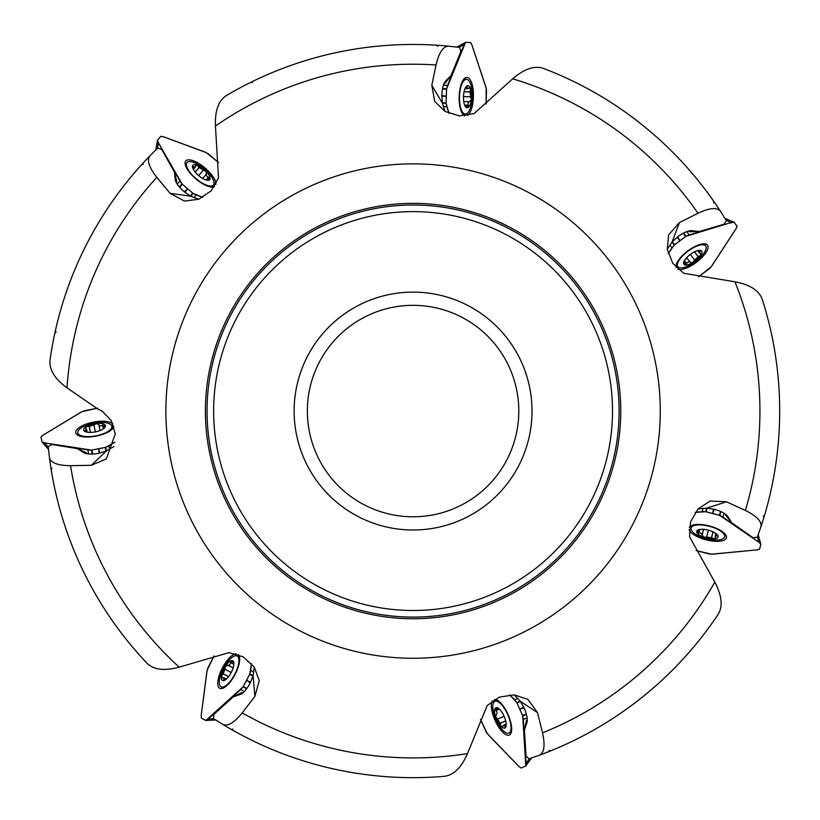 <?xml version="1.0" encoding="UTF-8"?>
<svg xmlns="http://www.w3.org/2000/svg" width="820" height="820" viewBox="0 0 820 820"><rect width="100%" height="100%" fill="white"/><g stroke="black" fill="none" stroke-linecap="round" stroke-linejoin="round"><path stroke-width="1.23" d="M141.665 164.615L143.254 164.359M436.527 45.203L437.726 46.289M713.738 201.289L713.636 202.899M764.537 515.339L763.215 516.262M550.681 750.853L549.133 750.402M233.208 730.507L232.603 729.011M51.178 469.604L51.968 468.199M50.01 360.257A366.601 366.601 0 0 1 149.988 155.749C146.606 159.972 148.881 167.157 156.815 177.315A346.85 346.85 0 0 0 67.004 387.86C54.735 378.83 49.077 369.625 50.01 360.257A366.601 366.601 0 0 1 149.988 155.749L157.737 148L161.724 149.465L174.404 172.046L175.337 180.236A15.857 5.842 40.4 0 0 184.5 191.972L190.671 196.175L198.758 199.26M226.422 95.53A366.601 366.601 0 0 1 448.653 46.186C443.241 46.166 439.038 52.429 436.045 64.975A346.85 346.85 0 0 0 215.445 126.024C214.86 110.802 218.52 100.635 226.422 95.53A366.601 366.601 0 0 1 448.653 46.186L459.538 47.416L460.881 51.445L451.143 75.43L445.311 81.262A15.857 5.842 91.9 0 0 441.847 95.755L442.41 103.197L445.045 111.438M543.393 68.398A366.601 366.601 0 0 1 720.524 211.375C717.162 207.142 709.649 207.757 697.974 213.231A346.85 346.85 0 0 0 512.695 78.823C524.236 68.88 534.466 65.405 543.393 68.398A366.601 366.601 0 0 1 720.524 211.375L726.356 220.652L724.039 224.219L699.214 231.558L691.014 230.635A15.857 5.842 143.3 0 0 677.525 236.97L672.062 242.043L667.255 249.239M762.231 299.3A366.601 366.601 0 0 1 760.888 526.932C762.108 521.663 756.932 516.169 745.38 510.46A346.85 346.85 0 0 0 734.945 281.803C749.91 284.622 759.012 290.454 762.231 299.3A366.601 366.601 0 0 1 760.888 526.932L757.27 537.274L753.037 537.684L731.819 522.852L727.432 515.872A15.857 5.842 -165.3 0 0 714.066 509.271L706.686 508.164L698.066 508.892M718.146 614.354A366.601 366.601 0 0 1 539.334 755.23C544.213 752.903 545.29 745.431 542.543 732.834A346.85 346.85 0 0 0 714.814 582.118C721.907 595.566 723.025 606.308 718.146 614.354A366.601 366.601 0 0 1 539.334 755.23L528.992 758.848L526.04 755.804L524.41 729.964L527.127 722.174A15.857 5.842 -113.9 0 0 523.959 707.619L520.228 701.161L514.273 694.878M444.337 776.325A366.601 366.601 0 0 1 222.712 724.357C227.581 726.725 234.079 722.902 242.218 712.908A346.85 346.85 0 0 0 467.472 753.621C461.393 767.581 453.675 775.156 444.337 776.325A366.601 366.601 0 0 1 222.712 724.357L213.436 718.535L213.979 714.322L233.157 696.928L240.947 694.202A15.857 5.842 -62.4 0 0 250.346 682.65L253.072 675.7L254.272 667.131M86.059 453.552L86.295 452.753L77.398 448.632L84.378 453.019A15.857 5.842 -11 0 0 99.281 453.173L106.405 450.969L113.857 446.562M67.004 387.86L98.133 409.241L102.111 411.056L111.325 420.66L115.261 433.923L106.354 458.913L91.348 465.288L70.551 465.678A346.85 346.85 0 0 0 179.17 667.162C164.451 671.119 153.729 669.817 146.995 663.247A366.601 366.601 0 0 1 49.436 457.57L48.206 446.685L51.844 444.481L77.398 448.632M54.776 333.463L56.17 331.792M250.346 82.553L252.519 82.594M532.016 411.056A118.941 118.941 0 0 0 353.604 308.053A118.941 118.941 0 0 0 353.604 514.068A118.941 118.941 0 0 0 532.016 411.056M215.445 126.024L218.52 177.858L211.181 190.804L198.788 199.25L184.428 201.084L170.088 193.335L156.815 177.315M179.17 667.162L229.016 652.628L243.273 656.902L254.261 667.111L259.253 680.692L254.876 696.405L242.218 712.908M467.472 753.621L487.182 705.579L499.411 697.102L514.242 694.868L527.977 699.439L537.541 712.652L542.543 732.834M714.814 582.118L689.538 536.751L690.543 521.899L698.045 508.923L710.181 501.03L726.469 501.789L745.38 510.46M734.945 281.803L683.716 273.275L672.738 263.24L667.265 249.27L668.659 234.868L679.411 222.609L697.974 213.231M512.695 78.823L474.093 113.56L459.395 115.886L445.075 111.458L434.682 101.383L431.802 85.331L436.045 64.975M620.771 411.056A207.696 207.696 0 0 0 309.232 231.189A207.696 207.696 0 0 0 309.232 590.923A207.696 207.696 0 0 0 620.771 411.056A207.696 207.696 0 0 0 309.232 231.189A207.696 207.696 0 0 0 309.232 590.923A207.696 207.696 0 0 0 620.771 411.056A207.696 207.696 0 0 0 309.232 231.189A207.696 207.696 0 0 0 309.232 590.923A207.696 207.696 0 0 0 620.771 411.056M207.029 411.056A206.046 206.046 0 0 0 413.075 617.101A206.046 206.046 0 0 0 619.12 411.056A206.046 206.046 0 0 0 310.052 232.624A206.046 206.046 0 0 0 310.052 589.498A206.046 206.046 0 0 0 619.12 411.056A206.046 206.046 0 0 0 310.052 232.624A206.046 206.046 0 0 0 310.052 589.498A206.046 206.046 0 0 0 619.12 411.056A206.046 206.046 0 0 1 413.075 617.101A206.046 206.046 0 0 1 207.029 411.056M146.995 663.247A366.601 366.601 0 0 1 49.436 457.57C50.625 462.849 57.666 465.545 70.551 465.678M518.804 411.056A105.729 105.729 0 0 1 360.216 502.619A105.729 105.729 0 0 1 360.216 319.492A105.729 105.729 0 0 1 518.804 411.056M86.295 452.753L86.52 453.655M233.157 696.928L241.931 692.541L242.412 693.218M241.931 692.541L242.771 692.931M524.41 729.964L526.44 720.37L527.27 720.421M526.44 720.37L527.27 719.95M731.819 522.852L725.587 515.278L726.141 514.663M725.587 515.278L725.772 514.376M699.214 231.558L689.405 231.711L689.271 230.891M689.405 231.711L688.81 230.994M451.143 75.43L445.147 83.199L444.419 82.789M445.147 83.199L444.214 83.21M174.404 172.046L176.741 181.568L175.962 181.886M176.741 181.568L176.167 182.306M106.026 422.761A17.343 6.396 169 0 1 111.868 426.226A17.343 6.396 169 0 1 96.063 435.809A17.343 6.396 169 0 1 77.828 432.847A17.343 6.396 169 0 1 90.282 424.042A17.343 6.396 169 0 1 97.016 422.731A17.343 6.396 169 0 1 106.026 422.761M103.422 428.778L102.766 429.219A11.07 4.079 169 0 1 92.465 432.294A11.07 4.079 169 0 1 87.156 432.16A11.07 4.079 169 0 1 84.224 430.951A11.07 4.079 169 0 1 86.284 426.533A11.07 4.079 169 0 1 96.586 423.458A11.07 4.079 169 0 1 104.827 424.801A11.07 4.079 169 0 1 102.961 429.096A11.07 4.079 169 0 1 102.766 429.219L102.971 429.085M88.119 432.304L84.224 430.951L86.551 429.987L85.362 427.773M84.224 430.951L84.942 430.387L85.157 431.505M85.895 428.347L86.284 426.533L89.298 426.431L93.941 424.842M95.315 431.884L93.962 424.924L96.586 423.458L100.276 425.887L105.093 425.262M104.827 424.801L103.34 428.839M102.705 425.078L103.269 427.989M89.185 426.349L90.364 432.406M230.779 658.419A17.343 6.396 117.6 0 1 237.134 656.01A17.343 6.396 117.6 0 1 234.776 674.337A17.343 6.396 117.6 0 1 221.082 686.75A17.343 6.396 117.6 0 1 221.974 671.518A17.343 6.396 117.6 0 1 225.141 665.44A17.343 6.396 117.6 0 1 230.779 658.419M233.864 664.21L233.792 664.989A11.07 4.079 117.6 0 1 229.774 674.962A11.07 4.079 117.6 0 1 226.371 679.032A11.07 4.079 117.6 0 1 223.593 680.569A11.07 4.079 117.6 0 1 221.431 676.203A11.07 4.079 117.6 0 1 225.438 666.229A11.07 4.079 117.6 0 1 231.629 660.623A11.07 4.079 117.6 0 1 233.823 664.764A11.07 4.079 117.6 0 1 233.792 664.989L233.823 664.743M227.078 678.365L223.593 680.569L224.29 678.15L221.82 677.699M223.593 680.569L223.604 679.657L224.608 680.18M222.599 677.638L221.431 676.203L223.224 673.774L224.875 669.171M231.23 672.482L224.946 669.202L225.438 666.229L229.641 664.856L232.152 660.705M231.629 660.623L233.864 664.303M230.522 662.457L233.146 663.831M223.091 673.814L228.554 676.674M492.81 707.814A17.343 6.396 66.1 0 1 494.89 701.336A17.343 6.396 66.1 0 1 507.744 714.609A17.343 6.396 66.1 0 1 508.912 733.059A17.343 6.396 66.1 0 1 497.555 722.871A17.343 6.396 66.1 0 1 494.788 716.588A17.343 6.396 66.1 0 1 492.81 707.814M499.257 709.003L499.831 709.556A11.07 4.079 66.1 0 1 505.12 718.904A11.07 4.079 66.1 0 1 506.176 724.111A11.07 4.079 66.1 0 1 505.643 727.237A11.07 4.079 66.1 0 1 500.876 726.212A11.07 4.079 66.1 0 1 495.587 716.854A11.07 4.079 66.1 0 1 495.065 708.521A11.07 4.079 66.1 0 1 499.667 709.382A11.07 4.079 66.1 0 1 499.831 709.556L499.657 709.372M506.094 723.137L505.643 727.237L504.187 725.187L502.291 726.838M505.643 727.237L504.935 726.663L505.971 726.202M502.732 726.192L500.876 726.212L500.108 723.291L497.535 719.13M504.085 716.229L497.607 719.089L495.587 716.854L497.135 712.713L495.454 708.162M495.065 708.521L499.339 709.074M495.813 710.53L498.519 709.331M500.056 723.424L505.694 720.923M694.796 533.738A17.343 6.396 14.7 0 1 691.034 528.08A17.343 6.396 14.7 0 1 709.433 526.307A17.343 6.396 14.7 0 1 724.572 536.895A17.343 6.396 14.7 0 1 709.536 539.416A17.343 6.396 14.7 0 1 702.894 537.674A17.343 6.396 14.7 0 1 694.796 533.738M699.757 529.443L700.536 529.341A11.07 4.079 14.7 0 1 711.145 531.032A11.07 4.079 14.7 0 1 715.87 533.451A11.07 4.079 14.7 0 1 717.992 535.819A11.07 4.079 14.7 0 1 714.22 538.904A11.07 4.079 14.7 0 1 703.601 537.202A11.07 4.079 14.7 0 1 696.764 532.426A11.07 4.079 14.7 0 1 700.3 529.361A11.07 4.079 14.7 0 1 700.536 529.341L700.29 529.371M715.071 532.918L717.992 535.819L715.481 535.675L715.593 538.186M717.992 535.819L717.1 536.014L717.387 534.917M715.347 537.448L714.22 538.904L711.452 537.694L706.594 537.11M706.676 536.926L708.439 530.181L706.604 537.028L703.601 537.202L701.325 533.42L696.723 531.893M696.764 532.426L699.849 529.433M698.794 533.092L699.542 530.232M711.524 537.817L713.092 531.852M684.649 267.289A17.343 6.396 -36.7 0 1 677.873 266.705A17.343 6.396 -36.7 0 1 687.949 251.217A17.343 6.396 -36.7 0 1 705.671 245.969A17.343 6.396 -36.7 0 1 698.271 259.315A17.343 6.396 -36.7 0 1 692.767 263.415A17.343 6.396 -36.7 0 1 684.649 267.289M684.372 260.739L684.782 260.063A11.07 4.079 -36.7 0 1 692.726 252.816A11.07 4.079 -36.7 0 1 697.564 250.633A11.07 4.079 -36.7 0 1 700.731 250.459A11.07 4.079 -36.7 0 1 700.782 255.327A11.07 4.079 -36.7 0 1 692.838 262.564A11.07 4.079 -36.7 0 1 684.843 264.932A11.07 4.079 -36.7 0 1 684.659 260.258A11.07 4.079 -36.7 0 1 684.782 260.063L684.649 260.268M696.631 250.93L700.731 250.459L699.05 252.324L701.09 253.81M700.731 250.459L700.331 251.268L699.644 250.366M700.352 253.534L700.782 255.327L698.117 256.732L694.632 260.165M690.337 254.425L694.581 260.104L692.838 262.564L688.462 261.98L684.403 264.635M684.843 264.932L684.423 260.647M686.627 263.763L684.854 261.385M698.25 256.752L694.571 251.812M469.993 109.101A17.343 6.396 -88.1 0 1 465.309 114.031A17.343 6.396 -88.1 0 1 459.487 96.493A17.343 6.396 -88.1 0 1 466.436 79.366A17.343 6.396 -88.1 0 1 472.248 93.47A17.343 6.396 -88.1 0 1 472.023 100.327A17.343 6.396 -88.1 0 1 469.993 109.101M464.704 105.226L464.428 104.488A11.07 4.079 -88.1 0 1 463.72 93.757A11.07 4.079 -88.1 0 1 465.022 88.621A11.07 4.079 -88.1 0 1 466.857 86.028A11.07 4.079 -88.1 0 1 470.7 89.021A11.07 4.079 -88.1 0 1 471.418 99.743A11.07 4.079 -88.1 0 1 468.271 107.481A11.07 4.079 -88.1 0 1 464.499 104.704A11.07 4.079 -88.1 0 1 464.428 104.488L464.509 104.714M464.673 89.523L466.857 86.028L467.277 88.509L469.706 87.843M466.857 86.028L467.246 86.848L466.108 86.817M469.03 88.242L470.7 89.021L470.137 91.983L470.649 96.852M470.454 96.811L463.484 96.586L470.567 96.852L471.418 99.743L468.22 102.807L467.759 107.635M468.271 107.481L464.663 105.134M468.466 105.349L465.514 105.257M470.239 91.891L464.079 91.686M212.482 178.288A17.343 6.396 -139.6 0 1 213.415 185.023A17.343 6.396 -139.6 0 1 196.072 178.647A17.343 6.396 -139.6 0 1 187.022 162.534A17.343 6.396 -139.6 0 1 201.669 166.788A17.343 6.396 -139.6 0 1 206.896 171.236A17.343 6.396 -139.6 0 1 212.482 178.288M206.158 180.01L205.4 179.764A11.07 4.079 -139.6 0 1 196.574 173.635A11.07 4.079 -139.6 0 1 193.376 169.402A11.07 4.079 -139.6 0 1 192.485 166.357A11.07 4.079 -139.6 0 1 197.23 165.22A11.07 4.079 -139.6 0 1 206.056 171.349A11.07 4.079 -139.6 0 1 210.145 178.627A11.07 4.079 -139.6 0 1 205.625 179.846A11.07 4.079 -139.6 0 1 205.4 179.764L205.635 179.846M193.858 170.242L192.485 166.357L194.688 167.577L195.683 165.261M192.485 166.357L193.376 166.562L192.638 167.434M195.57 166.04L197.23 165.22L199.188 167.505L203.319 170.14M198.676 175.603L203.268 170.201L206.056 171.349L206.455 175.746L209.951 179.119M210.145 178.627L206.056 179.98M208.598 177.14L206.681 179.395M199.178 167.362L195.18 172.067M88.529 453.952L87.976 449.944L44.526 442.882L48.247 447.105M97.6 408.186L84.306 410.769L80.667 412.357L42.804 435.317L41 436.978L41.953 441.929L48.472 449.329M41.974 441.97L48.482 449.36M112.904 423.919A19.311 7.124 -11 0 0 107.215 421.572A19.311 7.124 -11 0 0 86.018 424.155A19.311 7.124 -11 0 0 75.85 432.991A19.311 7.124 -11 0 0 89.021 436.978A19.311 7.124 -11 0 0 109.132 431.453A19.311 7.124 -11 0 0 113.754 426.267M96.801 408.329L82.031 411.63L43.029 435.174L41 436.978L41.953 441.929L44.526 442.882L91.481 450.108L105.677 447.351L114.902 442.226L108.865 445.885L109.695 449.186M99.814 453.06L98.738 448.755L105.677 447.351L106.569 450.897M44.526 442.882L42.087 442.082M98.738 448.755L99.056 453.214M108.865 445.885L105.698 447.341M87.976 449.944L91.481 450.108L98.441 448.817M177.192 184.059L179.98 181.128L158.414 142.752L157.43 148.297M157.512 140.292L155.831 149.865M157.553 140.148L160.833 136.315L163.252 136.694L204.815 151.977L208.321 153.832L218.622 162.616M215.865 184.387A19.311 7.124 40.4 0 0 214.153 178.483A19.311 7.124 40.4 0 0 198.922 163.528A19.311 7.124 40.4 0 0 185.668 161.089A19.311 7.124 40.4 0 0 190.763 173.861A19.311 7.124 40.4 0 0 207.624 186.15A19.311 7.124 40.4 0 0 214.563 186.529M218.017 162.083L206.23 152.592L163.498 136.776L160.833 136.315L157.553 140.148L158.414 142.752L182.03 183.967L192.966 193.305L202.806 197.364L196.175 194.934L194.114 197.64M184.92 192.331L187.616 188.805L193.048 193.356L190.824 196.257M158.414 142.752L157.512 140.343M187.616 188.805L184.326 191.829M196.175 194.934L193.059 193.356M179.98 181.128L182.03 183.967L187.39 188.61M443.487 85.106L447.505 85.454L464.069 44.669L459.118 47.355M486.075 104.13L486.516 90.6L485.778 86.694L471.818 44.669L470.608 42.548L465.555 42.373L456.894 47.088L465.473 42.394M467.328 115.548A19.311 7.124 91.9 0 0 470.885 110.526A19.311 7.124 91.9 0 0 473.078 89.288A19.311 7.124 91.9 0 0 466.734 77.408A19.311 7.124 91.9 0 0 459.917 89.359A19.311 7.124 91.9 0 0 460.819 110.198A19.311 7.124 91.9 0 0 464.858 115.866M486.116 103.32L486.188 88.191L471.91 44.926L470.608 42.548L465.555 42.373L446.572 88.837L446.101 103.31L449.042 113.426L446.818 106.723L443.415 106.805M441.836 96.309L446.264 96.206L446.101 103.289L442.441 103.371M464.069 44.669L465.391 42.466M446.264 96.206L441.847 95.53M446.818 106.723L446.101 103.289M447.505 85.454L446.572 88.837L446.275 95.919M686.873 231.599L689.107 234.971L731.327 222.486L726.13 220.293M698.558 276.77L709.7 268.437L712.006 265.67L736.155 228.544L737.047 226.238L734.023 222.189L724.962 218.386M734.023 222.189L731.327 222.486M677.945 269.226A19.311 7.124 143.3 0 0 684.085 268.878A19.311 7.124 143.3 0 0 702.053 257.357A19.311 7.124 143.3 0 0 707.383 244.975A19.311 7.124 143.3 0 0 693.802 247.107A19.311 7.124 143.3 0 0 678.068 260.811A19.311 7.124 143.3 0 0 676.151 267.484M699.214 276.289L711.083 266.91L736.011 228.77L737.057 226.269L734.054 222.22L728.591 223.286L685.879 236.344L674.286 244.985L668.197 253.605L672.051 247.691L669.868 245.077M677.084 237.298L679.934 240.701L674.286 244.985L671.949 242.177M679.934 240.701L677.709 236.826M672.051 247.691L674.276 244.995M689.107 234.971L685.879 236.344L680.169 240.526M724.091 513.238L722.851 517.082L758.941 542.297L757.413 536.874M696.067 550.528L709.156 553.971L713.123 554.115L757.208 549.861L759.566 549.113L760.837 544.275L758.172 534.773M689.107 529.71A19.311 7.124 -165.3 0 0 693.207 534.291A19.311 7.124 -165.3 0 0 713.42 541.159A19.311 7.124 -165.3 0 0 726.418 537.612A19.311 7.124 -165.3 0 0 716.29 528.316A19.311 7.124 -165.3 0 0 695.77 524.554A19.311 7.124 -165.3 0 0 689.353 527.229M696.846 550.743L711.586 554.176L756.942 549.892L759.545 549.144L760.837 544.275L758.941 542.297L719.765 515.411L705.764 511.731L695.237 512.356L702.268 511.67L702.955 508.338M713.543 509.128L712.641 513.484L705.774 511.741L706.512 508.154M758.941 542.297L760.786 544.08M712.641 513.484L714.292 509.322M702.268 511.67L705.764 511.731M722.851 517.082L719.765 515.411L712.928 513.556M527.106 717.93L523.334 719.355L526.112 763.287L529.402 758.715M480.479 719.273L486.116 731.983L488.3 734.843L519.121 766.649L521.141 768.043L525.753 766.013L531.514 757.998M492.41 700.844A19.311 7.124 -113.9 0 0 491.385 706.912A19.311 7.124 -113.9 0 0 498.621 727.002A19.311 7.124 -113.9 0 0 509.507 734.945A19.311 7.124 -113.9 0 0 510.45 721.221A19.311 7.124 -113.9 0 0 500.6 702.842A19.311 7.124 -113.9 0 0 494.511 699.491M509.814 694.827L514.724 699.89L517.748 698.353M523.734 707.117L519.778 709.136L516.856 702.678L520.116 701.018M526.112 763.287L525.866 765.849M519.778 709.136L524.052 707.824M514.724 699.89L516.856 702.678M523.334 719.355L522.709 715.901L519.9 709.402M244.257 691.537L240.783 689.476L208.167 719.048L213.794 718.761M214.133 655.918L207.86 667.921L206.835 671.754L201.177 715.675L201.351 718.115L205.82 720.462L215.67 719.97M235.975 653.765A19.311 7.124 -62.4 0 0 230.594 656.748A19.311 7.124 -62.4 0 0 219.401 674.921A19.311 7.124 -62.4 0 0 219.975 688.39A19.311 7.124 -62.4 0 0 231.291 680.579A19.311 7.124 -62.4 0 0 239.522 661.412A19.311 7.124 -62.4 0 0 238.343 654.555M251.535 663.616L250.633 670.616L253.728 672.021M250.602 682.168L246.564 680.323L249.792 674.019L253.113 675.536M208.167 719.048L206.015 720.452M246.564 680.323L250.243 682.855M250.633 670.616L249.792 674.019M240.783 689.476L243.089 686.842L246.43 680.59M509.804 694.827L516.907 702.75L522.709 715.901L525.794 765.982L521.141 768.043L518.937 766.464L487.295 733.674L480.797 720.011M251.535 663.605L249.762 674.112L243.089 686.842L205.861 720.472L201.351 718.115L201.207 715.409L207.122 670.227L213.753 656.625M612.509 411.056A199.434 199.434 0 0 0 313.353 238.343A199.434 199.434 0 0 0 313.353 583.778A199.434 199.434 0 0 0 612.509 411.056M165.876 411.056A247.199 247.199 0 0 1 413.075 163.857A247.199 247.199 0 0 1 660.274 411.056A247.199 247.199 0 0 1 413.075 658.265A247.199 247.199 0 0 1 165.876 411.056M91.348 465.288L106.405 450.969M254.876 696.405L253.072 675.7M537.541 712.652L520.228 701.161M726.469 501.789L706.686 508.164M679.411 222.609L672.062 242.043M431.802 85.331L442.41 103.197M170.088 193.335L190.671 196.175M98.974 425.016L100.04 430.531M102.592 425.18L103.176 428.153M89.298 426.431L90.466 432.406M93.941 425.047L95.274 431.884M85.075 430.418L85.3 431.556M228.144 665.338L233.126 667.941M230.543 662.611L233.218 664.005M223.224 673.774L228.616 676.592M225.028 669.284L231.209 672.513M223.706 679.565L224.741 680.108M495.936 710.612L498.703 709.382M500.108 723.291L505.673 720.831M497.719 719.078L504.105 716.26M504.935 726.52L506.001 726.059M702.135 534.773L703.56 529.341M698.937 533.041L699.706 530.12M711.452 537.694L713 531.811M716.987 535.931L717.285 534.804M690.02 262.195L686.658 257.695M686.678 263.62L684.874 261.19M698.117 256.732L694.478 251.853M694.54 259.991L690.368 254.405M700.188 251.309L699.501 250.377M469.368 101.721L463.751 101.536L469.593 101.7M468.394 105.216L465.37 105.124M470.137 91.983L464.058 91.789M467.185 86.981L466.026 86.94M206.322 174.178L202.673 178.463M208.454 177.12L206.486 179.426M199.188 167.505L195.242 172.138M203.165 170.273L198.645 175.583M193.438 166.685L192.679 167.577M105.226 447.474L106.139 451.092M91.481 450.108L92.024 454.054M91.942 450.057L92.496 454.044M185.679 164.113A18.921 6.97 40.4 0 0 185.166 164.123M192.669 193.079L190.404 196.041M182.03 183.967L179.283 186.857M182.368 184.295L179.59 187.216M446.08 102.828L442.349 102.91M446.572 88.837L442.595 88.488M446.521 89.298L442.513 88.95M674.634 244.678L672.246 241.818M685.879 236.344L683.675 233.023M685.489 236.59L683.265 233.239M706.235 511.823L706.983 508.164M719.765 515.411L720.985 511.618M719.324 515.257L720.565 511.434M517.082 703.088L520.403 701.397M522.709 715.901L526.44 714.497M522.555 715.47L526.317 714.046M249.608 674.45L253.001 675.987M243.089 686.842L246.523 688.872M243.335 686.442L246.799 688.503M77.828 432.847L78.341 435.502M111.868 426.226L112.391 428.891M97.016 422.731A46.238 46.238 0 0 0 90.282 424.042M98.902 424.801L100.009 430.541M86.602 429.372L87.125 432.048M221.082 686.75L223.491 688M237.134 656.01L239.542 657.261M225.141 665.44A46.238 46.238 0 0 0 221.974 671.518M227.929 665.256L233.116 667.972M223.85 677.72L226.258 678.98M508.912 733.059L511.393 731.952M494.89 701.336L497.371 700.239M494.788 716.588A46.238 46.238 0 0 0 497.555 722.871M503.582 725.269L506.073 724.162M724.572 536.895L725.269 534.271M691.034 528.08L691.721 525.456M702.894 537.674A46.238 46.238 0 0 0 709.536 539.416M702.104 534.999L703.591 529.341M715.163 536.208L715.85 533.574M705.671 245.969L704.052 243.796M677.873 266.705L676.254 264.532M692.767 263.415A46.238 46.238 0 0 0 698.271 259.315M690.184 262.369L686.678 257.675M699.265 252.908L697.635 250.725M466.436 79.366L463.73 79.284M465.309 114.031L462.603 113.939M472.023 100.327A46.238 46.238 0 0 0 472.248 93.47M467.861 88.704L465.145 88.611M187.022 162.534L185.258 164.595M213.415 185.023L211.662 187.093M206.896 171.236A46.238 46.238 0 0 0 201.669 166.788M206.445 173.994L202.653 178.442M195.201 167.239L193.438 169.309M155.81 149.886L157.512 140.24M724.952 218.366L733.972 222.169M758.182 534.753L760.837 544.183M531.544 757.998L525.825 765.941M215.691 719.991L205.912 720.472"/></g></svg>
